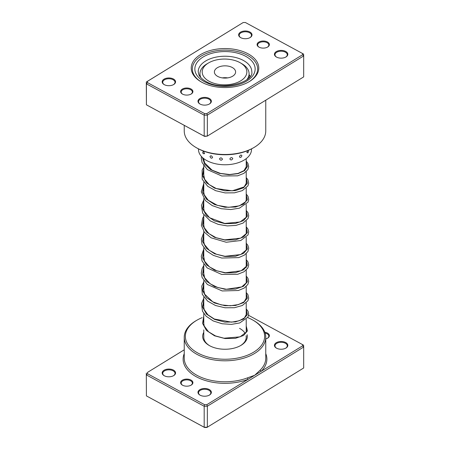 <?xml version="1.0" encoding="UTF-8"?>
<svg xmlns="http://www.w3.org/2000/svg" width="450" height="450" viewBox="0 0 450 450"><rect width="100%" height="100%" fill="white"/><g stroke="black" fill="none" stroke-linecap="round" stroke-linejoin="round"><path stroke-width="0.67" d="M184.241 349.83L147.442 372.442L147.516 373.731L204.615 404.707L206.848 404.668L248.124 379.305A1.119 0.506 69.1 0 1 247.506 377.854L254.7 375.266L260.314 369.99A40.759 23.529 0 0 0 265.759 358.239L265.759 337.269A40.759 23.529 180 0 1 241.183 358.869A40.759 23.529 180 0 1 197.089 354.42A40.759 23.529 180 0 1 184.241 337.269A40.759 23.529 180 0 1 196.183 320.631L196.971 320.175A39.639 22.888 0 0 0 197.854 353.036A39.639 22.888 0 0 0 253.463 352.288A39.639 22.888 0 0 0 253.029 320.175A39.639 22.888 0 0 0 252.146 319.68A39.639 22.888 0 0 0 247.669 317.588M182.565 385.228A6.143 3.544 180 0 1 182.424 385.149A6.143 3.544 180 0 1 182.357 380.171A6.143 3.544 180 0 1 190.974 380.059A6.143 3.544 180 0 1 191.109 385.149A6.143 3.544 180 0 1 182.565 385.228M190.907 385.262A5.586 3.223 0 0 0 192.352 383.096A5.586 3.223 0 0 0 190.592 380.751A5.586 3.223 0 0 0 184.551 380.137A5.586 3.223 0 0 0 181.187 383.096A5.586 3.223 0 0 0 182.632 385.262M264.814 332.235A6.143 3.544 180 0 1 267.435 333.079A6.143 3.544 180 0 1 267.576 338.169A6.143 3.544 180 0 1 265.759 338.895M267.368 338.282A5.586 3.223 0 0 0 268.813 336.116A5.586 3.223 0 0 0 267.053 333.771A5.586 3.223 0 0 0 265.106 333.079M276.548 348.193A6.699 3.87 180 0 1 276.396 348.109A6.699 3.87 180 0 1 276.322 342.681A6.699 3.87 180 0 1 285.722 342.557A6.699 3.87 180 0 1 285.868 348.109A6.699 3.87 180 0 1 276.548 348.193M285.666 348.221A6.143 3.544 0 0 0 287.274 345.831A6.143 3.544 0 0 0 285.339 343.243A6.143 3.544 0 0 0 278.696 342.574A6.143 3.544 0 0 0 274.989 345.831A6.143 3.544 0 0 0 276.604 348.221M200.081 395.173A6.699 3.87 180 0 1 199.935 395.089A6.699 3.87 180 0 1 199.862 389.661A6.699 3.87 180 0 1 209.261 389.537A6.699 3.87 180 0 1 209.407 395.089A6.699 3.87 180 0 1 200.081 395.173M209.205 395.201A6.143 3.544 0 0 0 210.814 392.811A6.143 3.544 0 0 0 208.879 390.223A6.143 3.544 0 0 0 202.236 389.554A6.143 3.544 0 0 0 198.529 392.811A6.143 3.544 0 0 0 200.138 395.201M164.278 375.75A6.699 3.87 180 0 1 164.132 375.666A6.699 3.87 180 0 1 164.059 370.238A6.699 3.87 180 0 1 173.453 370.108A6.699 3.87 180 0 1 173.604 375.666A6.699 3.87 180 0 1 164.278 375.75M173.396 375.778A6.143 3.544 0 0 0 175.011 373.387A6.143 3.544 0 0 0 173.07 370.8A6.143 3.544 0 0 0 166.427 370.131A6.143 3.544 0 0 0 162.726 373.387A6.143 3.544 0 0 0 164.334 375.778M247.151 334.727A22.331 12.893 180 0 1 240.789 345.476A22.331 12.893 180 0 1 209.706 345.757A22.331 12.893 180 0 1 209.211 345.476A22.331 12.893 180 0 1 203.782 332.331M203.782 329.895L203.782 337.269A21.218 12.251 0 0 0 209.616 345.701M253.029 320.175L253.817 320.631A40.759 23.529 180 0 1 265.759 337.269M147.442 372.442L184.241 349.802M146.312 373.106L146.413 395.899L204.188 427.241L207.343 427.185L303.688 367.988L303.688 347.017L207.343 406.215L207.343 427.185L206.848 427.461L204.615 427.5L146.413 395.899L146.312 373.106M206.848 404.668L207.343 406.215L204.188 406.271L204.188 427.241L204.615 427.5M204.615 404.707L204.188 406.271L146.413 374.929L147.516 373.731M302.484 344.571L303.587 345.195L303.688 347.017L302.558 345.859L302.484 344.571L248.597 315.338M184.241 353.604A41.873 24.176 180 0 0 196.329 376.768A41.873 24.176 180 0 0 248.124 379.305L302.558 345.859M202.202 317.638A39.639 22.888 0 0 0 196.971 320.175M240.384 345.701A21.218 12.251 0 0 0 246.218 337.269A21.218 12.251 0 0 0 246.077 335.88M245.222 333.562A21.218 12.251 0 0 0 239.529 328.343M265.759 353.604A41.873 24.176 180 0 1 261.281 371.222A1.119 0.787 44.9 0 1 260.314 369.99M202.753 152.246L203.214 153.692L204.564 153.669C203.917 151.667 203.316 151.194 202.753 152.246M247.703 150.638L246.847 152.589L247.86 152.831A2.902 2.902 0 0 0 248.434 151.093L248.169 150.446M239.434 156.757C240.283 157.972 241.104 157.624 241.898 155.711C241.104 154.541 240.283 154.89 239.434 156.757M229.821 158.968C230.822 160.397 231.812 160.256 232.791 158.546C231.812 157.174 230.822 157.314 229.821 158.968M219.476 158.884C220.477 160.543 221.484 160.633 222.497 159.154C221.479 157.551 220.472 157.461 219.476 158.884M209.97 156.527C210.819 158.394 211.691 158.704 212.586 157.438C211.686 155.616 210.814 155.312 209.97 156.527M199.963 76.033A26.522 15.311 0 0 0 199.8 76.314M198.478 148.882L198.478 149.456A26.522 15.311 0 0 0 215.646 163.783A26.522 15.311 0 0 0 251.522 149.456L251.522 148.882M250.2 76.314A26.522 15.311 0 0 0 249.092 74.683M190.974 88.965A6.143 3.544 180 0 1 191.109 94.056A6.143 3.544 180 0 1 182.565 94.129A6.143 3.544 180 0 1 182.424 94.056A6.143 3.544 180 0 1 182.357 89.078A6.143 3.544 180 0 1 190.974 88.965M190.907 94.168A5.586 3.223 0 0 0 192.352 92.002A5.586 3.223 0 0 0 190.592 89.651A5.586 3.223 0 0 0 184.551 89.044A5.586 3.223 0 0 0 181.187 92.002A5.586 3.223 0 0 0 182.632 94.168M267.435 41.979A6.143 3.544 180 0 1 267.576 47.076A6.143 3.544 180 0 1 259.026 47.149A6.143 3.544 180 0 1 258.891 47.076A6.143 3.544 180 0 1 258.823 42.098A6.143 3.544 180 0 1 267.435 41.979M267.368 47.188A5.586 3.223 0 0 0 268.813 45.023A5.586 3.223 0 0 0 267.053 42.671A5.586 3.223 0 0 0 261.017 42.064A5.586 3.223 0 0 0 257.648 45.023A5.586 3.223 0 0 0 259.093 47.188M248.13 53.843A33.778 19.502 180 0 1 248.884 81.844A33.778 19.502 180 0 1 201.87 82.266A33.778 19.502 180 0 1 201.116 81.844A33.778 19.502 180 0 1 200.745 54.484A33.778 19.502 180 0 1 248.13 53.843M248.484 82.074A32.659 18.855 0 0 0 257.659 68.968A32.659 18.855 0 0 0 247.365 55.226A32.659 18.855 0 0 0 212.034 51.66A32.659 18.855 0 0 0 192.341 68.968A32.659 18.855 0 0 0 201.516 82.074A32.659 18.855 180 0 1 192.341 68.968A32.659 18.855 180 0 1 212.034 51.66A32.659 18.855 180 0 1 247.365 55.226A32.659 18.855 180 0 1 257.659 68.968A32.659 18.855 180 0 1 248.484 82.074M173.453 79.014A6.699 3.87 180 0 1 173.604 84.572A6.699 3.87 180 0 1 164.278 84.651A6.699 3.87 180 0 1 164.132 84.572A6.699 3.87 180 0 1 164.059 79.144A6.699 3.87 180 0 1 173.453 79.014M173.396 84.684A6.143 3.544 0 0 0 175.011 82.288A6.143 3.544 0 0 0 173.07 79.706A6.143 3.544 0 0 0 166.427 79.037A6.143 3.544 0 0 0 162.726 82.288A6.143 3.544 0 0 0 164.334 84.684M249.919 32.034A6.699 3.87 180 0 1 250.065 37.586A6.699 3.87 180 0 1 240.739 37.671A6.699 3.87 180 0 1 240.593 37.586A6.699 3.87 180 0 1 240.519 32.164A6.699 3.87 180 0 1 249.919 32.034M249.862 37.704A6.143 3.544 0 0 0 251.471 35.308A6.143 3.544 0 0 0 249.536 32.726A6.143 3.544 0 0 0 242.893 32.057A6.143 3.544 0 0 0 239.186 35.308A6.143 3.544 0 0 0 240.795 37.704M285.722 51.458A6.699 3.87 180 0 1 285.868 57.015A6.699 3.87 180 0 1 276.548 57.099A6.699 3.87 180 0 1 276.396 57.015A6.699 3.87 180 0 1 276.322 51.587A6.699 3.87 180 0 1 285.722 51.458M285.666 57.127A6.143 3.544 0 0 0 287.274 54.731A6.143 3.544 0 0 0 285.339 52.149A6.143 3.544 0 0 0 278.696 51.48A6.143 3.544 0 0 0 274.989 54.731A6.143 3.544 0 0 0 276.604 57.127M209.261 98.438A6.699 3.87 180 0 1 209.407 103.995A6.699 3.87 180 0 1 200.081 104.079A6.699 3.87 180 0 1 199.935 103.995A6.699 3.87 180 0 1 199.862 98.567A6.699 3.87 180 0 1 209.261 98.438M209.205 104.108A6.143 3.544 0 0 0 210.814 101.711A6.143 3.544 0 0 0 208.879 99.129A6.143 3.544 0 0 0 202.236 98.46A6.143 3.544 0 0 0 198.529 101.711A6.143 3.544 0 0 0 200.138 104.108M253.817 147.6L253.029 148.056A39.639 22.888 180 0 1 197.854 148.556A39.639 22.888 180 0 1 196.971 148.056L196.183 147.6A40.759 23.529 0 0 0 197.089 148.112A40.759 23.529 0 0 0 253.817 147.6A40.759 23.529 0 0 0 265.759 130.961L265.759 100.198M184.241 125.353L184.241 130.961A40.759 23.529 0 0 0 196.183 147.6M302.484 53.477L303.587 54.101L303.688 55.924L207.343 115.121L204.188 115.177L146.413 83.835L146.413 104.805L146.312 82.013L243.152 22.539L147.442 81.349L147.516 82.637L204.615 113.614L206.848 113.574L302.558 54.765L302.484 53.477L245.385 22.5L243.152 22.539M204.615 136.406L204.188 136.148L207.343 136.091L204.615 136.406L146.413 104.805L204.188 136.148L204.188 115.177L204.615 113.614M206.848 113.574L207.343 115.121L207.343 136.091L303.688 76.894L303.688 55.924L302.558 54.765M147.516 82.637L146.413 83.835L146.312 82.013L147.442 81.349M260.314 103.511L247.506 111.375M202.247 71.066A22.331 12.893 0 0 0 223.009 84.808A22.331 12.893 0 0 0 246.808 72.821A22.331 12.893 0 0 0 240.317 62.826A22.331 12.893 0 0 0 208.738 62.826A22.331 12.893 0 0 0 202.247 71.066M240.317 62.826L241.898 63.742A24.564 14.181 180 0 1 249.092 73.766A24.564 14.181 180 0 1 249.036 74.734A24.564 14.181 180 0 1 246.898 79.627M200.914 77.681A24.564 14.181 180 0 1 199.963 73.766A24.564 14.181 180 0 1 200.019 72.804A24.564 14.181 180 0 1 207.157 63.742L208.738 62.826M235.581 72.383A10.609 6.126 0 0 0 235.609 71.966A10.609 6.126 0 0 0 225.36 65.841A10.609 6.126 0 0 0 214.419 71.544A10.609 6.126 0 0 0 214.391 71.966A10.609 6.126 0 0 0 224.64 78.086A10.609 6.126 0 0 0 235.581 72.383M227.678 77.889A10.609 6.126 0 0 0 222.322 77.889M184.241 337.269L184.241 358.239A40.759 23.529 0 0 0 197.089 375.39A40.759 23.529 0 0 0 247.506 377.854M243.349 60.429A26.797 15.474 0 0 0 214.363 57.504A26.797 15.474 0 0 0 198.203 71.702L198.821 74.587C199.839 77.04 202.213 79.324 205.954 81.444C221.839 91.536 254.222 82.08 251.797 71.702A26.797 15.474 0 0 0 243.349 60.429M204.356 81.653A30.15 17.404 180 0 1 203.029 57.049A30.15 17.404 180 0 1 245.644 56.284A30.15 17.404 180 0 1 246.971 80.888A30.15 17.404 180 0 1 204.356 81.653M246.218 326.002L247.427 330.924L243.546 335.475L235.463 338.321L225 338.546L214.537 335.812L206.454 330.446L202.573 323.387L203.782 315.951M246.218 309.594L247.427 314.516L243.546 319.061L235.463 321.913L225 322.138L214.537 319.399L206.449 314.038L202.573 306.979L203.782 299.543M246.218 293.181L247.427 298.103L243.551 302.653L235.463 305.499L225 305.724L214.537 302.991L206.449 297.624L202.573 290.565L203.782 283.134M246.218 276.773L247.427 281.694L243.551 286.239L235.463 289.091L225 289.316L214.537 286.577L206.454 281.216L202.573 274.157L203.782 266.721M246.218 260.359L247.427 265.286L243.546 269.831L235.463 272.678L225 272.903L214.537 270.169L206.454 264.803L202.573 257.749L203.782 250.312M246.218 243.951L247.427 248.873L243.546 253.417L235.463 256.269L225 256.494L214.537 253.755L206.454 248.394L202.573 241.335L203.782 233.899M246.218 227.542L247.427 232.464L243.546 237.009L235.463 239.861L225 240.086L214.537 237.347L206.454 231.981L202.573 224.927L203.782 217.491M246.218 211.129L247.427 216.051L243.546 220.596L235.463 223.447L225 223.672L214.537 220.933L206.449 215.572L202.573 208.513L203.782 201.077M246.218 194.721L247.427 199.643L243.546 204.188L235.463 207.039L225 207.264L214.537 204.525L206.449 199.159L202.573 192.105L203.782 184.669M246.218 178.307L247.427 183.229L243.551 187.774L235.463 190.626L225 190.851L214.537 188.111L206.449 182.751L202.573 175.691L203.782 168.255M246.218 161.899L247.534 166.348L244.648 170.595L238.095 173.644L229.095 174.701L219.336 173.362L210.634 169.667L204.609 164.093L202.388 157.461M246.218 158.648L246.218 167.85M246.218 171.641L246.218 184.258M246.218 188.055L246.218 200.666M246.218 204.463L246.218 217.08M246.218 220.877L246.218 233.488M246.218 237.285L246.218 249.902M246.218 253.699L246.218 267.548M246.218 270.107L246.218 282.724M246.218 286.521L246.218 299.132M246.218 302.929L246.218 315.546M246.218 319.337L246.218 331.954M246.218 335.751L246.218 337.269M203.782 158.648L203.782 160.532M203.782 164.565L203.782 176.94M203.782 182.194L203.782 193.354M203.782 198.607L203.782 209.762M203.782 215.016L203.782 226.17M203.782 231.429L203.782 242.584M203.782 247.838L203.782 258.992M203.782 264.251L203.782 275.406M203.782 280.659L203.782 291.819M203.782 297.073L203.782 308.228M203.782 313.481L203.782 324.636M202.781 152.589A2.902 2.902 0 0 0 203.214 153.692M246.218 329.085L246.493 330.525L246.094 332.235L240.075 336.859L223.993 338.214L215.499 335.925L208.592 331.836L204.232 326.048L203.507 322.183L203.782 319.989M246.218 312.671L246.493 314.077L244.423 317.953L239.147 320.777L231.474 322.155L214.357 319.022L207.911 314.826L204.199 309.566L203.507 305.707L203.782 303.576M246.218 296.263L246.493 297.686L244.198 301.731L238.494 304.571L230.333 305.786L221.22 304.881L212.794 301.832L204.666 294.199L203.529 288.838L203.782 287.168M246.218 279.849L246.493 281.301L246.094 283.005L241.706 286.914L226.384 289.254L217.671 287.494L210.189 283.832L204.638 277.729L203.529 272.374L203.782 270.759M246.218 263.441L246.493 264.904L246.133 266.512L241.132 270.776L225.45 272.751L216.782 270.776L209.503 266.923L204.581 261.214L203.563 255.628L203.782 254.346M246.218 247.028L246.493 248.473L246.139 250.082L240.671 254.565L224.955 256.286L216.416 254.227L209.295 250.352L204.407 244.423L203.518 240.756L203.782 237.932M246.218 230.619L246.493 232.059L246.094 233.764L240.722 238.134L224.708 239.844L216.039 237.673L208.912 233.64L204.311 227.784L203.507 223.903L203.782 221.524M246.218 214.206L246.493 215.64L246.099 217.35L240.143 221.957L224.752 223.442L209.537 217.716L204.249 211.219L203.507 207.349L203.782 205.11M246.218 197.797L246.493 199.198L245.588 201.808L239.31 205.847L228.628 207.321L217.378 205.346L208.254 200.256L204.244 194.788L203.513 190.693L203.782 188.702M246.218 181.389L246.493 182.835L244.142 186.907L232.211 190.817L216.332 188.556L209.132 184.584L204.66 179.308L203.529 173.947L203.782 172.294M246.218 164.976L246.493 166.404L243.984 170.618L238.028 173.424L229.646 174.51L220.41 173.407L212.034 170.128L204.654 162.889L203.507 158.428M246.218 308.874L248.079 311.361L248.715 314.454L247.933 317.137L239.743 322.937L231.424 324.394L222.103 323.752L213.227 320.957L206.167 316.249L202.489 311.248L201.499 303.576L203.782 298.322M246.218 292.466L247.944 294.694L248.715 298.097L247.899 300.786L242.342 305.499L234.433 307.71L224.961 307.772L215.488 305.499L207.585 301.084L202.269 294.328L201.757 286.088L203.782 281.914M246.218 276.053L247.933 278.257L248.726 281.379L247.916 284.349L244.316 287.994L238.449 290.503L222.21 290.953L207.343 284.473L202.084 277.453L201.274 273.043L202.118 268.622L203.782 265.5M246.218 259.644L247.899 261.776L248.726 264.757L247.866 268.031L244.007 271.783L237.729 274.275L221.625 274.433L207.129 267.885L202.033 260.904L201.279 256.202L203.782 249.092M246.218 243.231L247.826 245.239L248.715 248.085L247.933 251.494L244.44 255.094L238.731 257.602L221.799 258.053L213.384 255.386L206.578 250.987L201.999 244.401L201.324 239.119L203.782 232.678M246.218 226.822L247.984 229.118L248.721 231.789L248.034 234.889L240.773 240.519L226.204 242.246L211.089 237.803L204.418 232.284L201.375 225.394L202.59 218.306L203.782 216.27M246.218 210.414L248.006 212.754L248.726 215.713L248.012 218.526L243.011 223.116L235.918 225.422L227.261 225.911L218.267 224.376L210.234 220.888L202.652 213.12L201.442 205.431L203.782 199.856M246.218 194.001L248.023 196.38L248.715 199.62L247.989 202.151L239.451 208.153L230.822 209.542L221.237 208.71L212.271 205.616L205.363 200.554L201.302 191.824L203.782 183.448M246.218 177.587L247.944 179.809L248.715 183.212L247.905 185.901L242.376 190.609L234.518 192.825L225.096 192.909L215.651 190.688L207.737 186.328L202.179 179.246L202.134 170.106L203.782 167.034M246.218 161.179L247.899 163.322L248.726 166.59L247.86 169.577L243.979 173.334L237.662 175.826L221.754 175.989L207.36 169.611L202.089 162.591L201.274 158.175L201.403 156.442M199.963 73.766L199.963 76.539M249.092 73.766L249.092 77.67"/></g></svg>
